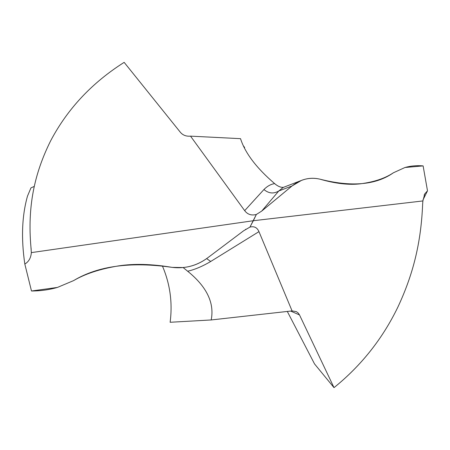 <?xml version="1.0" encoding="UTF-8"?>
<svg xmlns="http://www.w3.org/2000/svg" width="450" height="450" viewBox="0 0 450 450"><rect width="100%" height="100%" fill="white"/><g stroke="black" fill="none" stroke-linecap="round" stroke-linejoin="round"><path stroke-width="0.67" d="M31.477 290.947L24.817 264.032C21.06 238.354 21.96 215.708 27.501 196.076L30.96 187.881L34.2 186.446M31.494 290.998C40.539 290.981 49.174 289.794 57.403 287.438L31.494 290.998C40.545 290.981 49.179 289.794 57.403 287.438L73.597 280.609C85.168 273.836 100.046 268.954 118.237 265.944C133.791 263.492 151.763 263.97 172.159 267.379L182.936 267.536C191.604 266.766 199.721 263.632 207.281 258.142L243.658 230.76L249.964 227.087L256.348 214.476C251.426 215.741 247.534 214.464 244.676 210.651L263.936 189.534C267.21 186.204 270.776 184.224 274.646 183.606C277.251 185.861 279.776 187.116 282.218 187.38L283.613 187.284M24.817 264.032C28.732 261.776 30.909 257.968 31.343 252.613L253.333 220.725L256.348 214.476L261.692 211.106L256.348 214.476M182.031 267.615L172.159 267.379C130.933 261.45 98.083 265.86 73.597 280.609L57.403 287.438M244.676 210.651L190.524 136.142C186.3 136.513 182.947 135.264 180.461 132.401L124.155 62.359C91.907 82.8 67.393 108.99 50.597 140.918C34.296 173.773 27.394 206.471 30.938 247.084L31.343 252.613M244.491 148.213L244.592 147.414L243.219 145.637M172.159 267.379C184.928 268.892 196.633 265.815 207.281 258.142L243.658 230.76L249.964 227.087L253.333 220.725L422.887 200.942L422.646 204.092C421.048 243.281 412.999 274.781 397.828 307.192C382.517 338.794 361.243 365.614 334.012 387.641L314.533 363.926L287.303 311.439M162.343 265.838C170.072 283.854 172.671 302.67 170.128 322.273L211.196 319.956C214.588 302.923 206.736 286.684 187.65 271.226L183.099 267.519M206.657 258.604L210.696 261.478C202.534 266.332 194.856 269.584 187.65 271.226M249.964 227.087C254.183 226.013 257.181 227.531 258.958 231.638L292.078 310.911L211.196 319.956M334.012 387.641L299.514 314.938L290.616 311.068M292.078 310.911L296.353 311.631L298.271 313.082L299.514 314.938M292.022 185.979L261.692 211.106L292.022 185.979C300.729 179.134 310.005 176.856 319.86 179.145C313.504 177.711 307.373 178.127 301.472 180.394L292.022 185.979L278.798 190.974L283.219 187.436L300.701 180.703M404.994 167.496L393.412 172.772C385.093 178.329 374.186 181.997 360.692 183.774C349.144 185.209 335.531 183.667 319.86 179.145C351.399 187.211 375.919 185.085 393.412 172.772L404.994 167.496L423.118 165.898C416.801 165.347 410.766 165.881 404.994 167.496C410.749 165.881 416.79 165.347 423.118 165.898L427.5 190.839L422.944 200.025M422.887 200.942L424.777 193.854L427.5 190.839M190.524 136.142L240.531 138.668C245.138 153.101 256.511 168.081 274.646 183.606M261.692 211.106L278.798 190.974C273.696 194.012 268.74 193.534 263.936 189.534M31.05 248.164L31.179 249.289M258.958 231.638L210.696 261.478M30.938 247.084L31.05 248.153M424.136 195.126L424.777 193.854M245.396 229.545L245.964 229.185"/></g></svg>
